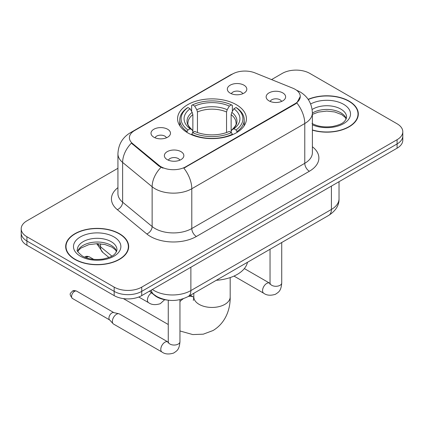 <?xml version="1.0" encoding="UTF-8"?>
<svg xmlns="http://www.w3.org/2000/svg" width="424" height="424" viewBox="0 0 424 424"><rect width="100%" height="100%" fill="white"/><g stroke="black" fill="none" stroke-linecap="round" stroke-linejoin="round"><path stroke-width="0.64" d="M236.343 104.696A34.424 19.875 0 0 0 198.824 100.387A34.424 19.875 0 0 0 177.577 118.752A34.424 19.875 0 0 0 187.657 132.802A34.424 19.875 0 0 0 225.176 137.111A34.424 19.875 0 0 0 246.424 118.752A34.424 19.875 0 0 0 236.343 104.696M153.854 137.206A9.741 5.623 180 0 1 151.919 135.616A9.741 5.623 180 0 1 155.147 128.626A9.741 5.623 180 0 1 167.634 129.251A9.741 5.623 180 0 1 169.568 135.616A9.741 5.623 180 0 1 153.854 137.206M166.447 137.789A5.846 3.376 0 0 0 164.878 136.146A5.846 3.376 0 0 0 159.117 135.288A5.846 3.376 0 0 0 155.041 137.789M230.19 93.137A9.741 5.623 180 0 1 228.255 91.542A9.741 5.623 180 0 1 231.483 84.551A9.741 5.623 180 0 1 243.964 85.182A9.741 5.623 180 0 1 245.899 91.542A9.741 5.623 180 0 1 230.19 93.137M242.777 93.72A5.846 3.376 0 0 0 241.208 92.077A5.846 3.376 0 0 0 235.453 91.218A5.846 3.376 0 0 0 231.377 93.72M167.22 159.615A9.741 5.623 180 0 1 165.286 158.019A9.741 5.623 180 0 1 168.513 151.029A9.741 5.623 180 0 1 181 151.66A9.741 5.623 180 0 1 182.929 158.019A9.741 5.623 180 0 1 167.22 159.615M179.813 160.198A5.846 3.376 0 0 0 178.244 158.549A5.846 3.376 0 0 0 172.483 157.696A5.846 3.376 0 0 0 168.407 160.198M268.996 100.854A9.741 5.623 180 0 1 267.062 99.258A9.741 5.623 180 0 1 270.289 92.268A9.741 5.623 180 0 1 282.776 92.898A9.741 5.623 180 0 1 284.711 99.258A9.741 5.623 180 0 1 268.996 100.854M281.589 101.437A5.846 3.376 0 0 0 280.02 99.788A5.846 3.376 0 0 0 274.259 98.935A5.846 3.376 0 0 0 270.183 101.437M292.788 88.181A17.538 10.123 180 0 1 295.131 89.316A17.538 10.123 180 0 1 300.266 96.476A17.538 10.123 180 0 1 295.131 103.636L185.818 166.743A17.538 10.123 180 0 1 159.053 165.392L132.574 143.561A17.538 10.123 180 0 1 129.4 137.752A17.538 10.123 180 0 1 134.541 130.592L232.511 74.03A17.538 10.123 180 0 1 254.972 72.891L292.788 88.181M167.035 300.038A19.488 11.252 180 0 1 154.712 295.438L149.492 291.134M312.387 130.142A31.503 18.19 0 0 0 358.322 113.977A31.503 18.19 0 0 0 349.095 101.119A31.503 18.19 0 0 0 308.147 99.333M119.451 233.704A31.503 18.19 0 0 0 85.123 229.76A31.503 18.19 0 0 0 65.678 246.561A31.503 18.19 0 0 0 74.905 259.424A31.503 18.19 0 0 0 109.233 263.362A31.503 18.19 0 0 0 128.679 246.561A31.503 18.19 0 0 0 119.451 233.704M66.001 248.199A31.503 18.19 0 0 0 65.89 248.681M300.266 96.476L296.832 102.926L295.131 104.156L183.846 168.153A22.732 13.123 60 0 1 191.791 188.754A25.981 14.999 180 0 1 155.046 188.754A25.981 14.999 180 0 1 152.137 186.751L122.631 162.424A25.981 14.999 180 0 1 117.93 153.817L117.93 193.593A25.981 14.999 0 0 0 122.631 202.195L152.137 226.527A25.981 14.999 0 0 0 155.046 228.531A25.981 14.999 0 0 0 191.791 228.531L304.776 163.298A25.981 14.999 0 0 0 312.387 152.693L312.387 112.917A25.981 14.999 180 0 1 304.776 123.522A22.732 13.123 -120 0 0 296.832 102.926M117.93 168.286L26.908 220.84A19.488 11.252 0 0 0 21.2 228.796L21.2 237.281A19.488 11.252 0 0 0 26.908 245.236L114.173 295.618L114.173 291.373A19.488 11.252 0 0 0 141.727 291.373L397.092 143.943A19.488 11.252 0 0 0 402.8 135.987A19.488 11.252 0 0 1 397.092 143.943L141.727 291.373A19.488 11.252 0 0 1 114.173 291.373L26.908 240.991L114.173 291.373L114.173 287.133A19.488 11.252 0 0 0 141.727 287.133L397.092 139.697A19.488 11.252 0 0 0 402.8 131.742A19.488 11.252 0 0 0 397.092 123.787L309.827 73.405A19.488 11.252 0 0 0 282.273 73.405L271.551 79.595M21.2 233.036A19.488 11.252 0 0 0 26.908 240.991A19.488 11.252 0 0 1 21.2 233.036M162.991 168.153L159.053 166.16L131.392 143.132A22.732 15.206 129.5 0 0 122.631 162.424L122.631 202.195A6.498 4.346 -50.5 0 1 117.31 209.652A32.478 18.751 180 0 1 117.93 187.647M21.2 228.796A19.488 11.252 0 0 0 26.908 236.751L114.173 287.133M128.467 248.681A31.503 18.19 0 0 0 128.355 248.199M358.11 116.102A31.503 18.19 0 0 0 357.999 115.614M114.173 295.618A19.488 11.252 0 0 0 141.727 295.618L397.092 148.183A19.488 11.252 0 0 0 402.8 140.227L402.8 131.742M312.387 129.935A31.18 17.999 0 0 0 357.999 113.977A31.18 17.999 0 0 0 348.867 101.251A31.18 17.999 0 0 0 308.269 99.513M75.133 259.292A31.18 17.999 0 0 0 109.111 263.193A31.18 17.999 0 0 0 128.355 246.561A31.18 17.999 0 0 0 119.224 233.836A31.18 17.999 0 0 0 85.245 229.93A31.18 17.999 0 0 0 66.001 246.561A31.18 17.999 0 0 0 75.133 259.292M187.037 132.436L187.037 131.573L187.964 129.977A30.92 17.85 0 0 1 187.964 107.526L190.09 108.751A27.931 16.123 0 0 0 190.09 128.748L192.189 129.94L192.867 131.424L192.867 132.447M192.867 131.424L192.867 114.634L192.189 112.371L190.09 108.751M191.632 111.411L191.632 105.401L192.554 104.871A30.92 17.85 0 0 1 231.446 104.871L229.32 106.101A27.931 16.123 0 0 0 194.68 106.101L196.778 109.715L197.457 111.984L197.457 132.516M226.543 132.516L226.543 111.984L227.222 109.715L229.32 106.101M216.293 280.296A35.722 20.628 0 0 0 247.468 262.302M191.632 134.222A32.219 18.598 0 0 0 232.368 134.222L231.446 132.627A30.92 17.85 0 0 1 192.554 132.627L191.632 134.774M232.368 134.774L232.368 134.222M187.964 107.526L187.037 108.051A32.219 18.598 0 0 0 179.781 119.812A32.219 18.598 0 0 0 187.037 131.573M231.446 104.871L232.368 105.401L232.368 111.411M192.554 132.627L194.68 131.403A27.931 16.123 0 0 0 229.32 131.403L231.446 132.627M190.09 128.748L187.964 129.977M194.68 106.101L192.554 104.871M192.189 112.371A24.984 14.427 0 0 0 192.189 129.94L192.305 130.02C188.754 126.585 187.307 124.258 187.97 123.029A24.03 13.875 0 0 1 192.867 114.634M236.963 131.573A32.219 18.598 0 0 0 244.219 119.812A32.219 18.598 0 0 0 236.963 108.051L236.036 107.526A30.92 17.85 0 0 1 236.036 129.977L236.963 131.573L236.963 132.436M236.036 129.977L233.91 128.748A27.931 16.123 0 0 0 233.91 108.751L236.036 107.526M233.91 108.751L231.811 112.371L231.133 114.634L231.133 131.424L231.811 129.94L233.91 128.748M231.133 114.634A24.03 13.875 0 0 1 236.03 123.029C236.687 124.264 235.241 126.596 231.695 130.02L231.811 129.94A24.984 14.427 0 0 0 231.811 112.371M231.133 132.447L231.133 131.424M179.956 299.662L179.956 341.68C179.288 349.922 176.914 350.802 173.649 353.054C168.821 354.549 164.936 354.21 162 352.047L113.59 324.095A5.846 3.376 -60 0 1 113.123 323.719A5.846 3.376 -60 0 1 112.381 321.419A5.846 3.376 -60 0 1 116.515 314.258A5.846 3.376 -60 0 1 118.874 313.755A5.846 3.376 -60 0 1 119.436 313.972L168.243 342.131M113.123 323.719L109.472 319.765A4.224 2.438 -60 0 1 108.936 318.106A4.224 2.438 -60 0 1 111.92 312.933A4.224 2.438 -60 0 1 113.627 312.567L118.874 313.755M132.574 143.561L132.574 144.33M159.053 165.392L159.053 166.16M185.818 166.743L185.818 167.268M295.131 103.636L295.131 104.156M154.712 295.157L154.712 295.438M196.386 236.486A6.498 3.752 60 0 1 191.791 228.531L191.791 188.754L304.776 123.522L304.776 163.298A6.498 3.752 60 0 0 309.366 171.254L196.386 236.486A32.478 18.751 180 0 1 150.456 236.486A32.478 18.751 180 0 1 146.815 233.979L117.31 209.652M312.387 112.917C311.947 103.573 307.84 96.571 300.07 91.902L296.789 90.307A22.732 10.648 112 0 0 296.482 90.19M132.606 131.917A22.732 13.123 -120 0 0 130.248 132.802C122.478 137.471 118.37 144.478 117.93 153.817M130.248 132.802L230.598 74.868A22.732 13.123 60 0 1 232.32 74.136M160.993 167.369A22.732 15.206 129.5 0 0 152.137 186.751L152.137 226.527A6.498 4.346 -50.5 0 1 146.815 233.979M312.387 146.746A32.478 18.751 180 0 1 309.366 171.254M141.727 287.133L141.727 295.618M397.092 139.697L397.092 148.183M26.908 236.751L26.908 245.236M152.386 289.465A25.981 14.999 0 0 0 154.129 290.578A25.981 14.999 0 0 0 190.874 290.578L331.414 209.44A25.981 14.999 0 0 0 339.025 198.829C339.216 205.28 335.781 210.797 328.722 215.387L188.182 296.524A12.99 7.5 60 0 0 190.874 290.578L190.874 267.247M331.414 186.104L331.414 209.44A12.99 7.5 60 0 1 328.722 215.387M151.331 290.074A12.99 8.687 129.5 0 0 153.594 294.298L149.651 291.044M97.637 243.678A25.981 14.999 0 0 0 100.525 246.779L100.525 243.827M108.942 257.479L102.905 252.503A12.99 8.687 129.5 0 1 100.525 246.779L111.851 256.117M346.291 118.794A19.796 11.432 0 0 0 340.822 112.789A19.796 11.432 0 0 0 312.387 113.049M312.016 123.458C317.724 126.58 324.678 127.571 332.866 126.442C340.133 124.667 345.104 123.225 346.62 117.162A19.796 11.432 0 0 0 340.822 109.079A19.796 11.432 0 0 0 312.138 109.493M312.387 124.826A23.696 13.679 0 0 0 344.632 123.002A23.696 13.679 0 0 0 343.578 104.304A23.696 13.679 0 0 0 310.649 103.981M116.648 251.379A19.796 11.432 0 0 0 111.178 245.374A19.796 11.432 0 0 0 91.303 242.539A19.796 11.432 0 0 0 77.709 251.379M111.178 241.659A19.796 11.432 0 0 0 89.602 239.184A19.796 11.432 0 0 0 77.38 249.741C76.341 250.356 78.005 252.455 82.373 256.043C88.081 259.165 95.034 260.156 103.223 259.022C110.489 257.251 115.46 255.81 116.976 249.741A19.796 11.432 0 0 0 111.178 241.659M80.422 256.234A23.696 13.679 0 0 0 113.934 256.234A23.696 13.679 0 0 0 113.934 236.889A23.696 13.679 0 0 0 80.422 236.889A23.696 13.679 0 0 0 80.422 256.234M230.184 277.572L230.184 296.943A18.184 10.499 180 0 1 224.858 304.368A18.184 10.499 180 0 1 199.142 304.368A18.184 10.499 180 0 1 193.816 296.943L193.323 300.431M188.288 296.466A18.184 10.499 -60 0 1 193.535 297.107L193.81 297.261M179.956 301.533A18.184 10.499 -60 0 1 183.295 298.729M226.543 111.984A24.03 13.875 0 0 0 197.457 111.984M227.222 109.715A24.984 14.427 0 0 0 196.778 109.715M281.732 242.517L281.732 282.919A5.846 3.376 180 0 1 279.755 285.447A5.846 3.376 180 0 1 271.752 285.304A5.846 3.376 180 0 1 270.04 282.919L269.855 284.181M281.732 282.919C281.07 291.161 278.69 292.041 275.425 294.293C270.597 295.788 266.717 295.449 263.776 293.286A5.846 3.376 -60 0 1 262.88 288.601A5.846 3.376 -60 0 1 266.701 283.449A5.846 3.376 -60 0 1 266.961 283.306A5.846 3.376 -60 0 1 269.622 283.158L270.024 283.37M74.534 291.352A4.224 2.438 -60 0 1 76.649 291.14C74.619 290.429 73.214 290.429 72.425 291.14A4.224 2.438 60 0 1 74.534 291.352A4.224 2.438 -60 0 0 71.778 295.072A4.224 2.438 -60 0 0 72.425 298.454L109.62 319.929M179.956 341.68A5.846 3.376 180 0 1 177.974 344.209A5.846 3.376 180 0 1 169.976 344.065A5.846 3.376 180 0 1 168.264 341.68L168.074 342.942M162 352.047A5.846 3.376 -60 0 1 161.104 347.362A5.846 3.376 -60 0 1 164.925 342.21A5.846 3.376 -60 0 1 165.185 342.067A5.846 3.376 -60 0 1 167.846 341.919M87.259 257.066A4.224 2.438 -60 0 1 89.369 256.854C87.344 256.144 85.934 256.144 85.145 256.854A4.224 2.438 60 0 1 87.259 257.066A4.224 2.438 -60 0 0 86.295 257.803M138.786 297.012L148.633 302.699A5.846 3.376 -60 0 1 147.738 298.014A5.846 3.376 -60 0 1 151.559 292.862A5.846 3.376 -60 0 1 151.575 292.851M230.598 74.868L234.769 72.928M296.789 90.307L296.445 90.164M188.182 296.524C177.73 301.777 167.273 301.777 156.822 296.524L153.594 294.298M339.025 198.829L339.025 181.711M102.905 252.503L96.72 243.678M346.196 119.017L344.998 117.225L341.627 114.575L334.663 111.947L326.803 111.088L318.429 112.079L312.387 114.369M357.999 116.584L357.999 113.977M116.552 251.602L115.355 249.805L111.984 247.16L105.02 244.531L97.16 243.673L88.786 244.664L80.968 248.061L78.705 250.16L77.804 251.602M128.355 249.169L128.355 246.561M66.001 249.169L66.001 246.561M230.184 296.943C230.423 308.879 225.796 322.913 213.023 330.534L203.255 334.181L192.766 334.573L179.956 330.974M168.264 324.514L123.373 298.597M179.781 125.753L179.781 119.812M244.219 125.753L244.219 119.812M193.535 297.107L190.36 295.268M193.816 293.276L193.816 296.943M263.776 293.286L233.979 276.082M270.04 249.264L270.04 282.919M269.622 283.158L244.351 268.567M168.264 300.208L168.264 341.68M76.649 291.14L113.844 312.615M72.425 298.454C68.593 293.413 70.32 293.7 72.425 291.14M148.633 302.699C151.516 304.856 155.396 305.19 160.283 303.706L164.687 299.689M89.369 256.854L93.715 259.366M84.668 257.177L85.145 256.854"/></g></svg>
